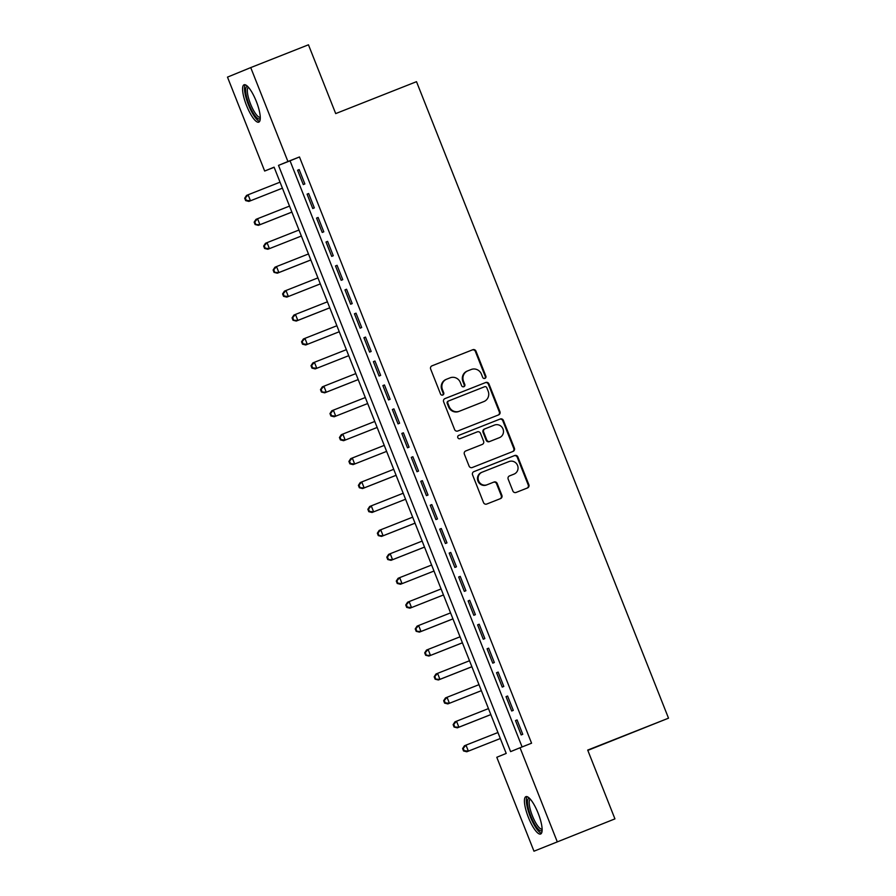 <?xml version="1.0" encoding="UTF-8"?>
<svg xmlns="http://www.w3.org/2000/svg" width="896" height="896" viewBox="0 0 896 896"><rect width="100%" height="100%" fill="white"/><g stroke="black" fill="none" stroke-linecap="round" stroke-linejoin="round"><path stroke-width="1.34" d="M484.938 378.392A1.77 1.702 67.7 0 0 484.96 378.392A1.77 1.702 67.7 0 0 485.867 376.13L475.989 351.165A2.531 2.442 67.7 0 0 472.797 349.72L431.995 365.826A2.531 2.442 67.7 0 0 430.662 369.074L440.541 394.027A1.77 1.702 67.7 0 0 442.803 395.035A1.77 1.702 67.7 0 0 443.722 392.773L442.434 389.536A8.086 7.795 67.7 0 1 446.712 379.165L450.117 377.821A8.086 7.795 67.7 0 1 460.342 382.469L461.619 385.706A1.77 1.702 67.7 0 0 463.859 386.714A1.77 1.702 67.7 0 0 463.882 386.714A1.77 1.702 67.7 0 0 464.789 384.451L463.512 381.214A8.086 7.795 67.7 0 1 467.79 370.843L471.195 369.499A8.086 7.795 67.7 0 1 481.421 374.147L482.698 377.373A1.77 1.702 67.7 0 0 484.938 378.392M484.624 378.482A1.77 1.702 67.7 0 0 485.24 376.376L475.362 351.422A2.531 2.442 67.7 0 0 472.17 349.978L431.816 365.904M442.478 395.125A1.77 1.702 67.7 0 0 443.094 393.03L441.806 389.794L442.434 389.536M463.546 386.803A1.77 1.702 67.7 0 0 464.162 384.709L462.885 381.472L463.512 381.214M528.371 817.342A20.07 5.298 68.5 0 1 525.907 796.656A20.07 5.298 68.5 0 1 538.182 813.322A20.07 5.298 68.5 0 1 540.646 833.997A20.07 5.298 68.5 0 1 528.371 817.342M246.523 105.47A20.07 5.298 68.5 0 1 244.059 84.795A20.07 5.298 68.5 0 1 256.334 101.461A20.07 5.298 68.5 0 1 258.798 122.136A20.07 5.298 68.5 0 1 246.523 105.47M512.882 491.008A2.531 2.442 67.7 0 0 516.074 492.453L527.52 487.939A2.531 2.442 67.7 0 0 528.853 484.691L517.888 456.982A2.531 2.442 67.7 0 0 514.685 455.526L473.894 471.632A2.531 2.442 67.7 0 0 472.562 474.88L483.526 502.589A2.531 2.442 67.7 0 0 486.73 504.045L500.55 498.59A2.531 2.442 67.7 0 0 501.883 495.342L497.19 483.482A2.531 2.442 67.7 0 0 493.998 482.026L487.144 484.736A6.754 6.518 67.7 0 1 478.61 480.883A6.754 6.518 67.7 0 1 482.16 472.17L509.018 461.563A6.754 6.518 67.7 0 1 517.552 465.416A6.754 6.518 67.7 0 1 513.99 474.13L509.522 475.899A2.531 2.442 67.7 0 0 508.178 479.147L512.882 491.008M250.734 67.592L308.459 44.8L335.698 113.59L416.506 81.682L668.517 718.178L587.698 750.086L614.936 818.877L533.971 851.2L496.787 757.277L506.206 753.424L274.098 167.171L264.667 171.035L227.483 77.123L250.734 67.592L287.918 161.515L278.499 165.379L510.608 751.621L520.038 747.757L557.222 841.68M520.038 747.757L531.574 743.198L299.466 156.957L287.918 161.515M498.602 414.893A2.531 2.442 67.7 0 0 499.934 411.645L488.958 383.936A2.531 2.442 67.7 0 0 485.766 382.48L444.976 398.586A2.531 2.442 67.7 0 0 443.632 401.834L454.608 429.554A2.531 2.442 67.7 0 0 457.811 430.998L498.602 414.893M503.418 420.459L514.394 448.168A2.531 2.442 67.7 0 1 513.083 451.405A2.531 2.442 67.7 0 0 513.083 451.405L472.27 467.522A2.531 2.442 67.7 0 1 469.067 466.066L464.374 454.205A2.531 2.442 67.7 0 1 465.685 450.979A2.531 2.442 67.7 0 0 465.685 450.979L482.25 444.427A2.531 2.442 67.7 0 0 483.594 441.19L480.48 433.317A2.531 2.442 67.7 0 0 477.277 431.872L460.051 438.67A1.77 1.702 67.7 0 1 457.822 437.662A1.77 1.702 67.7 0 1 458.73 435.389A1.77 1.702 67.7 0 0 458.73 435.389L500.226 419.003A2.531 2.442 67.7 0 1 503.418 420.459L502.79 420.717L513.766 448.426L514.394 448.168M304.864 183.949L299.174 169.59L297.606 170.229L303.285 184.587L304.864 183.949M314.328 207.872L308.65 193.514L307.082 194.163L312.76 208.522L314.328 207.872M323.803 231.806L318.125 217.448L316.557 218.086L322.235 232.445L323.803 231.806M333.278 255.73L327.6 241.371L326.021 242.021L331.71 256.379L333.278 255.73M342.754 279.664L337.075 265.306L335.496 265.944L341.186 280.302L342.754 279.664M352.229 303.587L346.539 289.229L344.971 289.878L350.661 304.226L352.229 303.587M361.704 327.51L356.014 313.163L354.446 313.802L360.136 328.16L361.704 327.51M371.179 351.445L365.49 337.086L363.922 337.725L369.611 352.083L371.179 351.445M380.654 375.368L374.965 361.01L373.397 361.659L379.075 376.018L380.654 375.368M390.13 399.302L384.44 384.944L382.872 385.582L388.55 399.941L390.13 399.302M399.594 423.226L393.915 408.867L392.347 409.517L398.026 423.875L399.594 423.226M409.069 447.16L403.39 432.802L401.822 433.44L407.501 447.798L409.069 447.16M418.544 471.083L412.866 456.725L411.286 457.374L416.976 471.733L418.544 471.083M428.019 495.018L422.341 480.659L420.762 481.298L426.451 495.656L428.019 495.018M437.494 518.941L431.805 504.582L430.237 505.232L435.926 519.59L437.494 518.941M446.97 542.875L441.28 528.517L439.712 529.155L445.402 543.514L446.97 542.875M456.445 566.798L450.755 552.44L449.187 553.09L454.866 567.437L456.445 566.798M465.92 590.722L460.23 576.374L458.662 577.013L464.341 591.371L465.92 590.722M475.384 614.656L469.706 600.298L468.138 600.936L473.816 615.294L475.384 614.656M484.859 638.579L479.181 624.221L477.613 624.87L483.291 639.229L484.859 638.579M494.334 662.514L488.656 648.155L487.077 648.794L492.766 663.152L494.334 662.514M503.81 686.437L498.131 672.078L496.552 672.728L502.242 687.086L503.81 686.437M513.285 710.371L507.595 696.013L506.027 696.651L511.717 711.01L513.285 710.371M299.466 156.957L290.046 160.821L522.099 746.939M515.502 720.586L521.192 734.944L522.76 734.294L517.07 719.936L515.502 720.586L517.082 719.958M587.821 750.378L668.517 718.178M614.936 818.877L533.971 851.2M274.142 167.294L264.667 171.035M290.046 160.821L278.499 165.379M297.606 170.229L299.186 169.613M307.082 194.163L308.661 193.536M316.557 218.086L318.136 217.47M326.021 242.021L327.6 241.394M335.496 265.944L337.075 265.317M344.971 289.878L346.55 289.251M354.446 313.802L356.026 313.174M363.922 337.725L365.501 337.109M373.397 361.659L374.976 361.032M382.872 385.582L384.451 384.966M392.347 409.517L393.926 408.89M401.822 433.44L403.39 432.824M411.286 457.374L412.866 456.747M420.762 481.298L422.341 480.682M430.237 505.232L431.816 504.605M439.712 529.155L441.291 528.528M449.187 553.09L450.766 552.462M458.662 577.013L460.242 576.386M468.138 600.936L469.717 600.32M477.613 624.87L479.192 624.243M487.077 648.794L488.656 648.178M496.552 672.728L498.131 672.101M506.027 696.651L507.606 696.035M467.611 370.91L467.163 371.101A8.086 7.795 67.7 0 0 462.885 381.472M446.544 379.232L446.085 379.422A8.086 7.795 67.7 0 0 441.806 389.794M498.154 415.072A2.531 2.442 67.7 0 0 499.307 411.902L488.331 384.194A2.531 2.442 67.7 0 0 485.139 382.738L444.786 398.675M486.808 387.766A1.77 1.702 67.7 0 0 484.579 386.747L448.773 400.893A1.77 1.702 67.7 0 0 447.832 403.166L449.176 406.571A8.086 7.795 67.7 0 0 459.413 411.219L483.885 401.554A8.086 7.795 67.7 0 0 488.163 391.171L486.808 387.766M448.123 401.162L448.134 401.15A1.77 1.702 67.7 0 0 448.123 401.162A1.77 1.702 67.7 0 0 447.205 403.424L447.832 403.166M483.437 401.744A8.086 7.795 67.7 0 1 483.258 401.811L458.786 411.477A8.086 7.795 67.7 0 1 448.549 406.829L447.205 403.424M512.613 451.595A2.531 2.442 67.7 0 0 513.766 448.426M465.528 451.046L481.622 444.685A2.531 2.442 67.7 0 0 481.678 444.662M458.595 435.445L500.226 419.003M499.419 437.651A6.754 6.518 67.7 0 0 499.498 437.629A6.754 6.518 67.7 0 0 502.981 428.938A6.754 6.518 67.7 0 0 494.446 425.085L484.982 428.826A2.531 2.442 67.7 0 0 483.65 432.062L486.763 439.936A2.531 2.442 67.7 0 0 489.955 441.392L498.792 437.909A6.754 6.518 67.7 0 0 498.87 437.886A6.754 6.518 67.7 0 0 498.938 437.853M484.926 428.848L484.355 429.083A2.531 2.442 67.7 0 0 483.022 432.32L483.65 432.062M498.792 437.909L489.328 441.65A2.531 2.442 67.7 0 1 486.136 440.194L483.022 432.32M502.79 420.717A2.531 2.442 67.7 0 0 499.598 419.261M513.509 474.331A6.754 6.518 67.7 0 1 513.442 474.354A6.754 6.518 67.7 0 1 513.363 474.387L509.331 475.978M482.014 472.237L481.533 472.427A6.754 6.518 67.7 0 0 477.982 481.141A6.754 6.518 67.7 0 0 486.517 484.994L487.144 484.736M500.102 498.758A2.531 2.442 67.7 0 0 501.256 495.6L496.563 483.739A2.531 2.442 67.7 0 0 493.371 482.283L486.517 484.994M527.072 488.118A2.531 2.442 67.7 0 0 528.226 484.949L517.25 457.24A2.531 2.442 67.7 0 0 514.058 455.784L473.715 471.722M248.886 201.41L282.408 188.171L248.886 201.41L245.65 200.614L246.277 200.357L245.325 197.96L244.698 198.218L245.65 200.614M280.034 182.168L248.091 194.79L250.454 200.771L246.277 200.357M244.698 198.218L246.523 195.429L248.091 194.79L245.325 197.96M260.288 118.373A17.371 4.581 68.5 0 1 249.032 104.474A17.371 4.581 68.5 0 1 247.71 86.531M248.472 87.338A16.083 4.245 -111.5 0 0 250.499 103.891A16.083 4.245 -111.5 0 0 260.288 117.264M245.224 84.795A19.947 5.264 -111.5 0 0 248.405 104.731A19.947 5.264 -111.5 0 0 259.65 121.341M542.136 830.234A17.371 4.581 68.5 0 1 533.299 821.71A17.371 4.581 68.5 0 1 527.464 801.483A17.371 4.581 68.5 0 1 529.558 798.392M530.32 799.21A16.083 4.245 -111.5 0 0 529.189 801.998A16.083 4.245 -111.5 0 0 533.96 819.448A16.083 4.245 -111.5 0 0 542.136 829.125M527.072 796.656A19.947 5.264 -111.5 0 0 526.333 799.534A19.947 5.264 -111.5 0 0 531.597 819.773A19.947 5.264 -111.5 0 0 541.498 833.213M289.509 206.102L257.566 218.714L259.93 224.694L258.362 225.344L291.883 212.106M255.752 224.28L254.8 221.894L254.173 222.152L255.125 224.538L259.93 224.694L291.883 212.083M254.173 222.152L255.998 219.363L257.566 218.714L254.8 221.894M258.362 225.344L255.125 224.538M267.837 249.267L301.358 236.029L267.837 249.267L264.6 248.472L265.227 248.214L264.275 245.818L263.648 246.075L264.6 248.472M298.984 230.026L267.042 242.648L269.405 248.629L265.227 248.214M263.648 246.075L265.462 243.286L267.042 242.648L264.275 245.818M308.459 253.96L276.517 266.571L278.88 272.552L277.312 273.202L310.834 259.963M274.702 272.138L273.75 269.752L273.123 270.01L274.064 272.395L278.88 272.552L310.822 259.941M273.123 270.01L274.938 267.221L276.517 266.571L273.75 269.752M277.312 273.202L274.064 272.395M286.787 297.125L320.309 283.886L286.787 297.125L283.539 296.33L284.166 296.072L283.226 293.675L282.598 293.933L283.539 296.33M317.934 277.883L285.981 290.506L288.355 296.486L284.166 296.072M282.598 293.933L284.413 291.144L285.981 290.506L283.226 293.675M327.41 301.818L295.456 314.429L297.83 320.41L296.262 321.059L329.784 307.821M293.642 319.995L292.701 317.598L292.074 317.856L293.014 320.253L297.83 320.41L329.773 307.798M292.074 317.856L293.888 315.078L295.456 314.429L292.701 317.598M296.262 321.059L293.014 320.253M305.726 344.982L339.259 331.744L305.726 344.982L302.49 344.187L303.117 343.93L302.176 341.533L301.549 341.79L302.49 344.187M336.885 325.741L304.931 338.363L307.306 344.344L303.117 343.93M301.549 341.79L303.363 339.002L304.931 338.363L302.176 341.533M315.202 368.917L348.734 355.678L315.202 368.917L311.965 368.11L312.592 367.853L311.651 365.456L311.013 365.714L311.965 368.11M346.349 349.675L314.406 362.286L316.781 368.267L312.592 367.853M311.013 365.714L312.838 362.936L314.406 362.286L311.651 365.456M355.824 373.598L323.882 386.221L326.245 392.202L324.677 392.84L358.198 379.602M322.067 391.776L321.115 389.39L320.488 389.648L321.44 392.034L326.245 392.202L358.198 379.579M320.488 389.648L322.314 386.859L323.882 386.221L321.115 389.39M324.677 392.84L321.44 392.034M334.152 416.774L367.674 403.536L334.152 416.774L330.915 415.968L331.542 415.71L330.59 413.314L329.963 413.571L330.915 415.968M365.299 397.533L333.357 410.144L335.72 416.125L331.542 415.71M329.963 413.571L331.789 410.782L333.357 410.144L330.59 413.314M343.627 440.698L377.149 427.459L343.627 440.698L340.39 439.891L341.018 439.634L340.066 437.248L339.438 437.506L340.39 439.891M374.774 421.456L342.832 434.067L345.195 440.059L341.018 439.634M339.438 437.506L341.264 434.717L342.832 434.067L340.066 437.248M353.102 464.621L386.624 451.382L353.102 464.621L349.866 463.826L350.493 463.568L349.541 461.171L348.914 461.429L349.866 463.826M384.25 445.39L352.307 458.002L354.67 463.982L350.493 463.568M348.914 461.429L350.728 458.64L352.307 458.002L349.541 461.171M393.725 469.314L361.782 481.925L364.146 487.906L362.578 488.555L396.099 475.317M359.968 487.491L359.016 485.106L358.389 485.363L359.33 487.749L364.146 487.906L396.088 475.294M358.389 485.363L360.203 482.574L361.782 481.925L359.016 485.106M362.578 488.555L359.33 487.749M372.053 512.478L405.574 499.24L372.053 512.478L368.805 511.683L369.432 511.426L368.491 509.029L367.864 509.286L368.805 511.683M403.2 493.237L371.246 505.859L373.621 511.84L369.432 511.426M367.864 509.286L369.678 506.498L371.246 505.859L368.491 509.029M412.675 517.171L380.722 529.782L383.096 535.763L381.528 536.413L415.05 523.174M378.907 535.349L377.966 532.963L377.339 533.221L378.28 535.606L383.096 535.763L415.038 523.152M377.339 533.221L379.154 530.432L380.722 529.782L377.966 532.963M381.528 536.413L378.28 535.606M422.139 541.094L390.197 553.717L392.571 559.698L390.992 560.336L424.525 547.098M388.382 559.283L387.442 556.886L386.803 557.144L387.755 559.541L392.571 559.698L424.514 547.075M386.803 557.144L388.629 554.355L390.197 553.717L387.442 556.886M390.992 560.336L387.755 559.541M400.467 584.27L434 571.032L400.467 584.27L397.23 583.464L397.858 583.206L396.906 580.821L396.278 581.067L397.23 583.464M431.614 565.029L399.672 577.64L402.046 583.621L397.858 583.206M396.278 581.067L398.104 578.29L399.672 577.64L396.906 580.821M409.942 608.194L443.464 594.955L409.942 608.194L406.706 607.398L407.333 607.141L406.381 604.744L405.754 605.002L406.706 607.398M441.09 588.952L409.147 601.574L411.51 607.555L407.333 607.141M405.754 605.002L407.579 602.213L409.147 601.574L406.381 604.744M450.565 612.886L418.622 625.498L420.986 631.478L419.418 632.128L452.939 618.89M416.808 631.064L415.856 628.667L415.229 628.925L416.181 631.322L420.986 631.478L452.939 618.867M415.229 628.925L417.054 626.147L418.622 625.498L415.856 628.667M419.418 632.128L416.181 631.322M460.04 636.81L428.098 649.432L430.461 655.413L428.893 656.051L462.414 642.813M426.283 654.998L425.331 652.602L424.704 652.859L425.656 655.256L430.461 655.413L462.403 642.79M424.704 652.859L426.518 650.07L428.098 649.432L425.331 652.602M428.893 656.051L425.656 655.256M469.515 660.744L437.573 673.355L439.936 679.336L438.368 679.986L471.89 666.747M435.758 678.922L434.806 676.525L434.179 676.782L435.12 679.179L439.936 679.336L471.878 666.725M434.179 676.782L435.994 673.994L437.573 673.355L434.806 676.525M438.368 679.986L435.12 679.179M447.843 703.909L481.365 690.67L447.843 703.909L444.595 703.102L445.222 702.845L444.282 700.459L443.654 700.717L444.595 703.102M478.99 684.667L447.048 697.278L449.411 703.27L445.222 702.845M443.654 700.717L445.469 697.928L447.048 697.278L444.282 700.459M488.466 708.602L456.512 721.213L458.886 727.194L457.318 727.843L490.84 714.594M454.698 726.779L453.757 724.382L453.13 724.64L454.07 727.037L458.886 727.194L490.829 714.582M453.13 724.64L454.944 721.851L456.512 721.213L453.757 724.382M457.318 727.843L454.07 727.037M466.782 751.766L500.315 738.528L466.782 751.766L463.546 750.96L464.173 750.702L463.232 748.317L462.605 748.574L463.546 750.96M497.941 732.525L465.987 745.136L468.362 751.128L464.173 750.702M462.605 748.574L464.419 745.786L465.987 745.136L463.232 748.317M485.24 376.376L485.867 376.13M443.094 393.03L443.722 392.773M464.162 384.709L464.789 384.451M472.17 349.978L472.797 349.72M475.362 351.422L475.989 351.165M485.139 382.738L485.766 382.48M488.331 384.194L488.958 383.936M499.307 411.902L499.934 411.645M448.549 406.829L449.176 406.571M458.786 411.477L459.413 411.219M483.258 401.811L483.885 401.554M486.136 440.194L486.763 439.936M489.328 441.65L489.955 441.392M513.363 474.387L513.99 474.13M493.371 482.283L493.998 482.026M496.563 483.739L497.19 483.482M501.256 495.6L501.883 495.342M514.058 455.784L514.685 455.526M517.25 457.24L517.888 456.982M528.226 484.949L528.853 484.691M467.074 371.134L467.701 370.877M445.995 379.456L446.622 379.198M483.347 401.778L483.974 401.52M498.87 437.886L499.498 437.629M484.333 429.094L484.96 428.837M513.442 474.354L514.069 474.096M481.466 472.461L482.093 472.203"/></g></svg>
